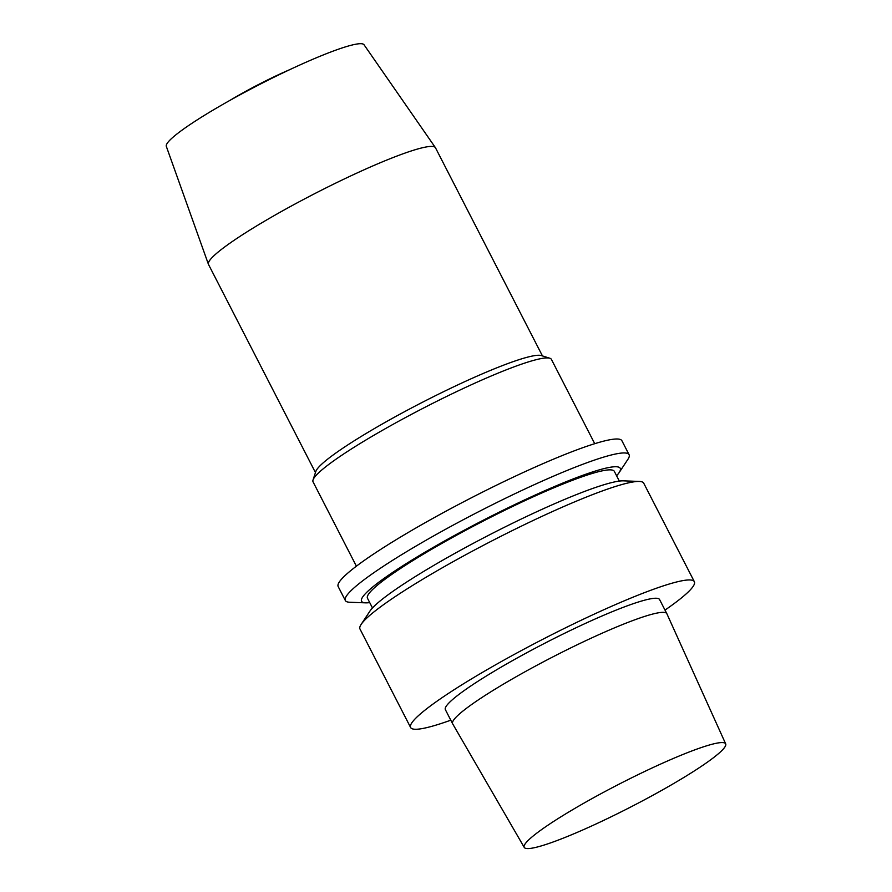<?xml version="1.0" encoding="UTF-8"?>
<svg xmlns="http://www.w3.org/2000/svg" width="892" height="892" viewBox="0 0 892 892"><rect width="100%" height="100%" fill="white"/><g stroke="black" fill="none" stroke-linecap="round" stroke-linejoin="round"><path stroke-width="1.34" d="M654.984 794.114A113.251 12.822 152.8 0 0 725.687 743.872A113.251 12.822 152.8 0 0 619.07 784.168A113.251 12.822 152.8 0 0 524.24 847.4A113.251 12.822 152.8 0 0 654.984 794.114M289.532 69.743A66.097 7.482 152.8 0 0 230.002 100.35M542.447 355.919L435.497 147.804A127.601 14.45 152.8 0 0 435.385 147.615L364.025 44.745A111.154 12.588 152.8 0 0 259.505 84.528A111.154 12.588 152.8 0 0 166.313 146.355L208.416 264.255A127.601 14.45 152.8 0 0 208.505 264.456L315.467 472.582M435.385 147.615A127.601 14.45 152.8 0 0 315.4 193.285A127.601 14.45 152.8 0 0 208.416 264.255M594.73 443.692L551.401 359.376A133.99 15.164 152.8 0 0 549.84 358.238L541.344 355.573A127.601 14.45 152.8 0 0 422.73 402.136A127.601 14.45 152.8 0 0 315.824 471.467L313.047 479.929A133.99 15.164 152.8 0 0 313.059 481.87L356.399 566.186M549.84 358.238A133.99 15.164 152.8 0 0 425.294 407.131A133.99 15.164 152.8 0 0 313.047 479.929M616.584 475.737A145.407 16.457 152.8 0 0 619.182 472.526L627.923 459.302A159.512 18.052 152.8 0 0 629.083 454.697L621.914 440.748A159.512 18.052 152.8 0 0 471.79 497.591A159.512 18.052 152.8 0 0 338.18 586.568L345.349 600.517A159.512 18.052 152.8 0 0 349.764 602.256L365.608 602.847A145.407 16.457 152.8 0 0 369.734 602.602M629.083 454.697A159.512 18.052 152.8 0 0 478.959 511.551A159.512 18.052 152.8 0 0 345.349 600.517M619.182 472.526A145.407 16.457 152.8 0 0 483.386 520.159A145.407 16.457 152.8 0 0 365.608 602.847M619.338 481.089L614.332 471.366A138.773 15.71 152.8 0 0 483.732 520.828A138.773 15.71 152.8 0 0 367.482 598.231L372.477 607.954M665.008 610.095A159.512 18.052 152.8 0 0 694.355 581.707L643.723 483.174A159.512 18.052 152.8 0 0 639.296 481.446L623.452 480.844A145.407 16.457 152.8 0 0 490.633 534.252A145.407 16.457 152.8 0 0 369.89 611.165L361.148 624.4A159.512 18.052 152.8 0 0 359.978 629.005L410.621 727.526A159.512 18.052 152.8 0 0 450.783 720.19M639.296 481.446A159.512 18.052 152.8 0 0 493.599 540.028A159.512 18.052 152.8 0 0 361.148 624.4M694.355 581.707A159.512 18.052 152.8 0 0 544.231 638.549A159.512 18.052 152.8 0 0 410.621 727.526M725.687 743.872L666.87 613.729A120.431 13.636 152.8 0 0 666.837 613.663L659.601 599.569A120.431 13.636 152.8 0 0 546.25 642.485A120.431 13.636 152.8 0 0 445.376 709.664L452.623 723.758A120.431 13.636 152.8 0 0 452.657 723.825L524.24 847.4M666.837 613.663A120.431 13.636 152.8 0 0 553.497 656.579A120.431 13.636 152.8 0 0 452.623 723.758"/></g></svg>
